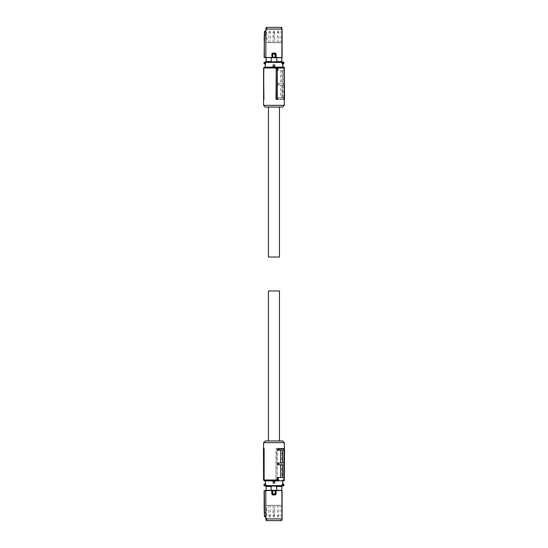 <?xml version="1.0" encoding="UTF-8"?>
<svg xmlns="http://www.w3.org/2000/svg" width="548" height="548" viewBox="0 0 548 548"><rect width="100%" height="100%" fill="white"/><g stroke="black" fill="none" stroke-linecap="round" stroke-linejoin="round"><path stroke-width="0.41" stroke-dasharray="2.74 2.06" d="M273.459 31.133L274.432 31.133L273.459 31.133L274.432 31.133L273.459 31.133L273.096 32.496L274.795 32.496L273.096 32.496L274.795 32.496L273.096 32.496L273.096 42.682L274.795 42.682L273.096 42.682L274.795 42.682L273.096 42.682L273.459 31.133M269.212 31.133L270.185 31.133L269.212 31.133L268.849 32.496L270.548 32.496L268.849 32.496L268.849 42.682L270.548 42.682L268.849 42.682M277.706 31.133L278.679 31.133L277.706 31.133L277.343 32.496L279.042 32.496L277.343 32.496L277.343 42.682L279.042 42.682L277.343 42.682M276.007 99.407L277.336 99.407M277.233 68.843L277.233 99.407M263.581 67.993L277.624 67.993L277.624 70.541L280.644 70.541L280.644 83.275L277.624 83.275L277.624 84.974L280.644 84.974L280.644 97.708L282.576 97.708L282.576 84.974L280.644 84.974M277.624 97.708L278.521 97.708L278.528 98.983L277.624 98.983L277.624 97.708L280.644 97.708M277.624 98.983L278.048 99.407L283.453 99.407L284.302 98.983M283.453 67.144L282.967 67.144L283.631 67.993L283.631 70.541L281.843 70.541L281.843 83.275L283.631 83.275L283.631 84.974L281.843 84.974L281.843 97.708L283.631 97.708L283.631 98.983M283.631 67.993L284.302 67.993M263.581 105.353L284.302 105.353M263.746 99.407L263.794 68.843L264.122 99.407L263.465 99.407M263.794 68.843L264.122 99.407M264.431 67.144L278.254 67.144L278.281 70.541L280.644 70.541M277.624 67.993L276.959 67.144M277.624 70.541L278.281 70.541M277.624 83.275L282.576 83.275L282.576 70.541L282.576 83.275L280.644 83.275M278.391 83.275L278.411 84.974L277.624 84.974M278.521 97.708L282.576 97.708L282.576 84.974L278.411 84.974M278.254 67.144L283.83 67.144L284.111 98.983L278.528 98.983L278.706 99.407L278.048 99.407M278.706 99.407L283.453 99.407M284.535 98.983L284.111 99.407L284.535 98.983L284.111 99.407L284.535 98.983L284.254 67.144M283.631 97.708L284.302 97.708M284.522 97.708L281.843 97.708M281.843 84.974L284.412 84.974M283.775 97.708L283.775 84.974M284.302 84.974L283.631 84.974M284.302 83.275L283.631 83.275M281.843 83.275L284.398 83.275M281.843 70.541L283.775 70.541L283.775 83.275M283.775 70.541L284.289 70.541L284.302 72.514M283.631 70.541L284.289 70.541L284.261 67.952M282.604 107.052L265.28 107.052M263.876 69.281L264.122 68.843M282.706 67.144L273.945 67.144L282.706 67.144L282.706 63.746L283.412 63.958L282.926 64.082M274.795 64.931L273.096 64.931L273.096 66.63L274.795 66.63L273.096 66.63L274.795 66.63L274.795 64.931L274.795 66.63M273.945 67.144L265.184 67.144L273.945 67.144M273.945 64.931L273.096 64.931L273.096 66.63L273.096 64.931L273.945 64.931M265.622 63.828A1.021 1.021 0 0 1 265.02 64.082L264.965 64.082C263.65 63.404 263.65 62.725 264.965 62.047L265.712 62.047L265.184 67.144M265.766 63.911L265.842 62.047L282.419 62.047L283.056 63.746M265.184 63.746L265.184 64.157A1.11 1.11 0 0 0 265.684 63.89L265.876 63.671M282.926 62.047L283.248 62.465L282.419 62.047M265.712 63.637L265.842 62.047M281.782 62.047L266.088 62.047L281.802 62.047L281.782 61.534L276.5 61.534L281.782 61.534L281.802 57.677M283.412 62.171A1.021 1.021 0 0 1 283.412 63.958A1.021 1.021 0 0 0 283.412 62.171M266.088 57.677L266.116 61.534L271.39 61.534L266.109 61.534L266.109 62.047M266.116 57.67L276.754 57.67L276.5 61.917L266.116 61.534M264.28 57.519L271.815 57.643M271.137 57.67L271.137 61.534M276.5 61.917L271.39 61.917M276.754 61.534L281.775 61.534M276.754 57.67L281.775 57.67M275.603 57.526L272.253 57.608M264.122 40.511L264.157 57.341L265.828 57.465L265.828 29.099L282.056 29.099L281.939 57.663M272.288 57.526L271.774 53.93L272.589 53.088L272.52 53.512L275.37 53.512L275.802 53.93L276.076 57.643L281.905 57.643M275.151 57.485L275.171 54.218L275.767 53.964L275.767 57.355L272.123 57.355L272.123 53.964L275.171 54.218L275.343 53.54L272.541 53.54L272.116 53.964L272.534 53.546L272.719 54.218L272.74 57.485M264.328 40.518L264.506 35.387L265.828 34.62L265.801 30.722L264.444 31.599L264.122 57.348M271.774 53.93L271.774 57.478L265.828 57.478L265.828 34.62M265.794 29.099L266.246 27.4M275.343 53.54L275.767 53.964M266.287 27.4L281.604 27.4L282.097 29.099M264.492 35.387L264.526 31.455M272.116 53.964L272.541 53.54M266.766 27.4L281.124 27.4L266.766 27.4L266.897 42.682L280.987 42.682L281.124 27.4M265.821 31.928L264.424 32.661M280.987 42.682L266.897 42.682M268.424 107.052L279.466 107.052L268.424 107.052M268.424 257.019L279.466 257.019M273.459 516.867L274.432 516.867L273.459 516.867L274.432 516.867L273.459 516.867L273.096 515.504L274.795 515.504L273.096 515.504L274.795 515.504L273.096 515.504L273.096 505.318L274.795 505.318L273.096 505.318L274.795 505.318L273.096 505.318L273.459 516.867M269.212 516.867L270.185 516.867L269.212 516.867L268.849 515.504L270.548 515.504L268.849 515.504L268.849 505.318L270.548 505.318L268.849 505.318M277.706 516.867L278.679 516.867L277.706 516.867L277.343 515.504L279.042 515.504L277.343 515.504L277.343 505.318L279.042 505.318L277.343 505.318M276.007 448.593L277.336 448.593L276.007 448.593L276.007 479.158L276.329 448.593M284.302 475.486L284.302 448.634M284.302 480.007L263.581 480.007M263.581 478.74L263.581 448.593M284.302 442.647L263.581 442.647M277.233 448.593L277.233 479.158L276.007 479.158M277.233 479.158L277.336 448.593M277.302 478.719L276.219 478.719M277.624 477.459L282.576 477.459L282.576 464.725L277.624 464.725M277.624 463.026L282.576 463.026L282.576 450.292L277.624 450.292M283.453 448.593L284.535 449.018L283.453 448.593M281.843 477.459L284.289 477.459L284.254 480.856L282.967 480.856L283.631 480.007L283.631 477.459L281.843 477.459L281.843 464.725L283.631 464.725L283.631 463.026L281.843 463.026L281.843 450.292L283.631 450.292L283.631 449.018M283.631 480.007L284.261 480.007M263.794 479.158L264.122 448.593M282.967 480.856L284.261 480.048M283.453 480.856L264.431 480.856M265.28 440.948L282.604 440.948M284.535 449.018L284.522 450.292L281.843 450.292M283.631 450.292L284.522 450.292L284.412 463.026L283.631 463.026M281.843 463.026L284.412 463.026L284.398 464.725L283.631 464.725M283.775 450.292L283.775 463.026M281.843 464.725L284.398 464.725L284.289 477.459L283.631 477.459M283.775 477.459L283.775 464.725M282.706 484.254L282.706 480.856L273.945 480.856L282.706 480.856M282.261 484.172A1.021 1.021 0 0 1 282.871 483.918L282.926 483.918A1.021 1.021 0 0 1 283.946 484.932A1.021 1.021 0 0 1 282.926 485.953L282.179 485.953L282.206 484.11A1.11 1.11 0 0 1 282.706 483.857L282.014 484.329L282.042 485.953L265.472 485.953L265.184 480.856L273.945 480.856L265.184 480.856M273.096 483.069L274.795 483.069L274.795 481.37L274.795 483.069L273.096 483.069L273.096 481.37L274.795 481.37L273.096 481.37L273.096 483.069L274.795 483.069L274.795 481.37L273.096 481.37M282.014 484.329L282.042 485.953M265.184 484.254L264.965 483.918L264.643 484.336L264.965 483.918M264.965 485.953L264.643 485.535L265.472 485.953M271.39 486.083L276.5 486.083L271.39 486.083L271.39 486.466L266.109 486.466L266.109 485.953L281.782 485.953L266.088 485.953M281.782 485.953L281.782 486.466L276.5 486.466L281.782 486.466L276.5 486.466L276.5 486.083M271.137 486.466L266.116 486.466L271.39 486.466L271.137 490.33L266.088 490.323M266.116 486.466L266.116 490.33M276.754 486.466L276.754 490.33L281.802 490.323M281.775 490.33L281.775 486.466M276.754 490.33L271.137 490.33M281.939 490.337L275.637 490.392M272.288 490.474L275.603 490.474M275.151 490.515L275.171 493.782L275.767 494.036L275.343 494.46L275.171 493.782L272.719 493.782L272.534 494.454L276.117 494.07L275.302 494.913L275.37 494.488L272.52 494.488L272.589 494.913L271.774 494.07L271.815 490.357L264.28 490.481M281.905 490.357L282.056 518.901L265.828 518.901L265.828 490.522L265.828 513.38L264.506 512.613L264.328 490.659L271.774 490.522L271.774 494.07M276.076 490.357L275.802 494.07L275.767 490.645L272.719 490.679L272.719 493.782L272.123 494.036L272.534 494.454L272.089 494.07L272.541 494.46M272.123 494.036L272.123 490.645L272.74 490.515M282.097 518.901L281.604 520.6L266.287 520.6L265.794 518.901M265.801 517.278L265.821 516.072L264.581 515.36L264.335 512.606L264.526 516.545L265.794 517.278M265.821 516.072L265.828 513.38M264.122 490.652L264.122 507.489M275.349 494.454L275.767 494.036M264.335 512.606L264.328 507.482M264.424 515.339L264.437 516.408M266.766 520.6L281.124 520.6L266.766 520.6L266.897 505.318L280.987 505.318L281.124 520.6M280.987 505.318L266.897 505.318M268.424 440.948L279.466 440.948L268.424 440.948M268.424 290.981L279.466 290.981M265.876 62.383L283.056 62.383M283.248 62.465L283.248 63.664A0.678 0.678 0 0 0 283.248 62.465M282.097 57.499L276.117 57.478L276.117 53.93M275.302 53.088L272.589 53.088M282.014 485.617L264.835 485.617M264.643 485.535L264.643 484.336A0.678 0.678 0 0 0 264.643 485.535M264.835 484.254L265.184 484.09M276.117 494.07L276.117 490.522L282.097 490.501M272.589 494.913L275.302 494.913M274.432 31.133L274.795 42.682L274.432 31.133M270.185 31.133L270.548 42.682M278.679 31.133L279.042 42.682M274.432 516.867L274.795 505.318L274.432 516.867M270.185 516.867L270.548 505.318M278.679 516.867L279.042 505.318"/><path stroke-width="0.82" d="M276.219 69.281L276.007 99.407L277.336 99.407L277.302 69.281L276.219 69.281L276.329 99.407M284.302 67.993L284.302 105.353L263.581 105.353L263.581 67.993L284.302 67.993L283.453 67.144L264.431 67.144L263.581 67.993M277.302 69.281L277.233 68.843L276.007 68.843M263.581 105.353L265.28 107.052L282.604 107.052L284.302 105.353M284.302 97.708L284.535 98.983L284.111 99.407M284.302 72.514L284.302 84.974M282.967 67.144L284.254 67.144L284.261 67.952M263.794 68.843L263.581 99.407M284.522 97.708L284.412 84.974M284.254 67.144L283.83 67.144M282.179 62.047L282.206 63.89L282.097 62.047L282.926 62.047A1.021 1.021 0 0 1 283.946 63.068A1.021 1.021 0 0 1 282.926 64.082L282.706 67.144M282.124 63.911L282.206 63.89A1.11 1.11 0 0 0 282.706 64.143L282.014 63.671L282.042 62.047L265.472 62.047L265.184 67.144M274.795 64.931L274.795 66.63L273.096 66.63L273.096 64.931L274.795 64.931L274.795 66.63M264.965 62.047L264.643 62.465L265.472 62.047M264.643 63.664L264.965 64.082L264.479 63.958A1.021 1.021 0 0 1 264.479 62.171A1.021 1.021 0 0 0 264.479 63.958L264.643 62.465A0.678 0.678 0 0 0 264.643 63.664M281.782 62.047L281.782 61.534L271.39 61.917L271.137 57.67L264.122 57.348L264.328 40.518L264.328 57.341L265.828 57.478L265.828 34.62L264.506 35.387L264.328 40.518M266.109 62.047L266.116 57.67M266.088 62.047L266.088 57.677M281.802 62.047L282.056 29.099L265.828 29.099L265.828 57.472L275.637 57.608L275.767 53.964L272.719 54.218L272.534 53.546L275.343 53.54L275.767 53.964L275.349 53.546L275.171 54.218L275.171 57.321L272.719 57.321L272.719 54.218L272.123 53.964L272.534 53.546L272.089 53.93L272.253 57.608M276.754 61.534L276.754 57.67L281.802 57.677M281.775 57.67L281.775 61.534M276.754 57.67L271.137 57.67M271.39 61.917L276.5 61.917M271.137 61.534L266.116 61.534M276.117 53.93L275.302 53.088L276.117 53.93L276.117 57.478L275.637 57.608L281.905 57.643M271.815 57.643L264.28 57.519M281.939 57.663L275.802 57.437L275.767 53.964M272.288 57.526L272.74 57.485M272.123 53.964L272.089 57.437L271.774 53.93L272.541 53.54M275.343 53.54L272.52 53.512L272.589 53.088L271.774 53.93M266.287 27.4L265.828 29.099L266.246 27.4L281.604 27.4L282.097 29.099L282.097 57.499M265.794 30.722L264.52 31.455L265.801 30.722L265.794 29.099M265.801 30.722L265.828 34.62M264.437 31.592L264.122 40.511M264.122 57.348L264.506 35.387M281.604 27.4L282.097 29.099M268.424 107.052L268.424 257.019L279.466 257.019L279.466 107.052M284.261 480.007L284.302 475.486M284.302 448.634L284.302 442.647L263.581 442.647L263.581 448.593M263.581 480.007L277.624 480.007L276.959 480.856L264.431 480.856L263.581 480.007L263.581 478.74M277.624 480.007L277.624 477.459L282.576 477.459L282.576 464.725L277.624 464.725L277.624 463.026L278.411 463.026L278.391 464.725M280.644 477.459L280.644 464.725M280.644 463.026L280.644 450.292M278.411 463.026L282.576 463.026L282.576 450.292L277.624 450.292L277.624 449.018L278.048 448.593L283.453 448.593M264.122 479.158L264.122 448.593L263.465 448.593L263.574 478.719L264.122 479.158L263.746 448.593M263.581 442.647L265.28 440.948L282.604 440.948L284.302 442.647M276.959 480.856L278.254 480.856L278.281 477.459M278.521 450.292L278.528 449.018L277.624 449.018M278.048 448.593L278.706 448.593L278.528 449.018L284.535 449.018L284.111 448.593L283.83 480.856L278.254 480.856M278.706 448.593L284.111 448.593L284.535 449.018L284.254 480.856L283.83 480.856M282.706 480.856L282.706 484.254L283.412 484.042L283.056 484.254M274.795 483.069L273.096 483.069L273.096 481.37L274.795 481.37L274.795 483.069L273.945 483.069M263.985 484.665A1.021 1.021 0 0 0 264.479 485.829L265.712 485.953L265.184 480.856M265.766 484.09L265.842 485.953L282.419 485.953L282.706 484.09M264.965 485.953C263.65 485.275 263.65 484.596 264.965 483.918L265.184 483.843A1.11 1.11 0 0 1 265.684 484.11L265.876 484.329M283.412 485.829L282.926 485.953L283.412 485.829A1.021 1.021 0 0 0 283.412 484.042M282.926 485.953L282.419 485.953M265.712 484.364L265.842 485.953M271.137 490.33L266.088 490.323L266.088 485.953L266.109 486.466L271.137 486.466L271.137 490.33L276.754 490.33L276.5 486.083L271.39 486.083L271.137 486.466M273.096 483.069L273.096 481.37M264.479 484.042A1.021 1.021 0 0 0 264.02 484.555M266.116 490.33L266.116 486.466M281.782 485.953L282.097 518.901L282.056 490.529L271.815 490.357L272.288 490.474L272.123 494.036L275.171 493.782L275.349 494.454L272.541 494.46L272.116 494.036L272.534 494.454L272.719 493.782L272.719 490.679L275.171 490.679L275.171 493.782L275.767 494.036L275.349 494.454L275.802 494.07L275.637 490.392M281.802 485.953L281.802 490.323M266.088 490.323L271.815 490.357L271.774 494.07L272.589 494.913L272.52 494.488L276.117 494.07L276.076 490.357M276.5 486.083L271.39 486.083M276.754 486.466L281.775 486.466M276.754 490.33L281.775 490.33M264.28 490.481L264.157 507.482L264.122 490.652M275.603 490.474L275.151 490.515M275.767 494.036L275.802 490.563L282.097 490.501M271.774 494.07L271.774 490.522L264.328 490.659L264.506 512.613L265.828 513.38L265.794 518.901L282.056 518.901L281.604 520.6L266.246 520.6L265.794 518.901M266.287 520.6L265.828 518.901L265.828 490.529L265.828 513.38M275.343 494.46L275.302 494.913L276.117 494.07M265.794 517.278L264.437 516.408L264.122 507.489M264.328 507.482L264.335 512.606M272.116 494.036L272.541 494.46M281.604 520.6L282.097 518.901M265.821 516.072L264.424 515.339M268.424 440.948L268.424 290.981L279.466 290.981L279.466 440.948M282.014 62.383L264.835 62.383M282.261 63.828A1.021 1.021 0 0 0 282.871 64.082M264.835 63.746L265.184 63.911M272.589 53.088L275.302 53.088M264.492 35.387L264.581 32.64L265.821 31.928M264.335 35.394L264.424 32.661M265.876 485.617L283.056 485.617M283.248 485.535L283.248 484.336A0.678 0.678 0 0 1 283.248 485.535M265.622 484.172A1.021 1.021 0 0 0 265.02 483.918M275.302 494.913L272.589 494.913M265.801 517.278L264.526 516.545"/></g></svg>
